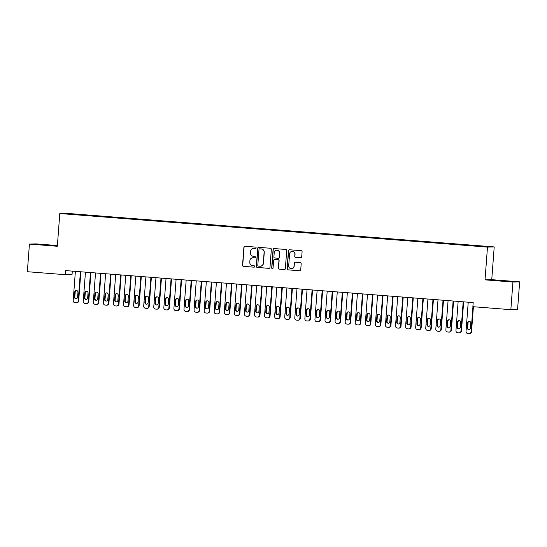 <?xml version="1.0" encoding="UTF-8"?>
<svg xmlns="http://www.w3.org/2000/svg" width="547" height="547" viewBox="0 0 547 547"><rect width="100%" height="100%" fill="white"/><g stroke="black" fill="none" stroke-linecap="round" stroke-linejoin="round"><path stroke-width="0.82" d="M256.112 247.846A0.704 0.697 -91.6 0 0 255.47 247.087L244.967 246.266A1.005 0.991 -91.6 0 0 243.9 247.189L242.54 265.274A1.005 0.991 -91.6 0 0 243.456 266.355L253.958 267.175A0.704 0.697 -91.6 0 0 254.704 266.533A0.704 0.697 -91.6 0 0 254.068 265.774L252.707 265.664A3.227 3.173 -91.6 0 1 249.788 262.204L249.897 260.693A3.227 3.173 -91.6 0 1 253.302 257.733L254.663 257.835A0.704 0.697 -91.6 0 0 255.408 257.186A0.704 0.697 -91.6 0 0 254.765 256.427L253.411 256.324A3.227 3.173 -91.6 0 1 250.485 252.858L250.601 251.353A3.227 3.173 -91.6 0 1 254.006 248.386L255.367 248.495A0.704 0.697 -91.6 0 0 256.112 247.846M300.645 257.76A1.005 0.991 -91.6 0 0 301.705 256.83L302.088 251.757A1.005 0.991 -91.6 0 0 301.171 250.676L289.507 249.76A1.005 0.991 -91.6 0 0 288.44 250.69L287.086 268.768A1.005 0.991 -91.6 0 0 287.995 269.849L299.667 270.765A1.005 0.991 -91.6 0 0 300.727 269.842L301.192 263.716A1.005 0.991 -91.6 0 0 300.276 262.628L295.284 262.239A1.005 0.991 -91.6 0 0 294.218 263.169L293.992 266.204A2.694 2.653 -91.6 0 1 291.421 268.693A2.694 2.653 -91.6 0 1 288.7 265.787L289.595 253.883A2.694 2.653 -91.6 0 1 292.166 251.401A2.694 2.653 -91.6 0 1 294.888 254.3L294.737 256.283A1.005 0.991 -91.6 0 0 295.647 257.363L300.823 257.753A1.005 0.991 -91.6 0 0 300.836 257.753M512.929 282.04L519.65 281.855L491.746 279.661L485.025 279.852L512.929 282.04L510.85 309.67L472.875 306.689L473.182 302.594L65.633 270.594L65.325 274.69L72.047 274.498L72.3 271.121M485.025 279.852L487.486 247.1L59.794 213.521L66.515 213.33L494.208 246.916L487.486 247.1M57.38 245.555L36.15 243.887L29.429 244.078L57.332 246.266L59.794 213.521M29.429 244.078L27.35 271.709L65.325 274.69M271.339 249.343A1.005 0.991 -91.6 0 0 270.423 248.263L258.758 247.347A1.005 0.991 -91.6 0 0 257.692 248.27L256.331 266.355A1.005 0.991 -91.6 0 0 257.247 267.435L268.912 268.351A1.005 0.991 -91.6 0 0 269.979 267.428L271.339 249.343M274.136 248.557L285.801 249.466A1.005 0.991 -91.6 0 1 286.71 250.553L285.356 268.632A1.005 0.991 -91.6 0 1 284.29 269.562L279.298 269.165A1.005 0.991 -91.6 0 1 278.382 268.085L278.936 260.755A1.005 0.991 -91.6 0 0 278.02 259.668L274.71 259.408A1.005 0.991 -91.6 0 0 273.644 260.338L273.069 267.968A0.704 0.697 -91.6 0 1 272.399 268.625A0.704 0.697 -91.6 0 1 271.688 267.866L273.069 249.48A1.005 0.991 -91.6 0 1 274.136 248.557M79.568 214.93L79.602 214.499L67.876 213.645L65.079 213.727L75.513 214.615L477.77 246.129M79.602 214.499L89.031 215.306L88.942 215.668M89.64 215.723L89.674 215.286L89.031 215.306M89.674 215.286L99.103 216.099L99.014 216.455M99.718 216.516L99.745 216.079L99.103 216.099M99.745 216.079L109.174 216.885L109.085 217.248M109.79 217.303L109.817 216.872L109.174 216.885M109.817 216.872L119.246 217.679L119.157 218.041M119.861 218.096L119.896 217.665L119.246 217.679M119.896 217.665L129.324 218.472L129.229 218.827M129.933 218.889L129.967 218.451L129.324 218.472M129.967 218.451L139.396 219.265L139.3 219.62M140.005 219.675L140.039 219.244L139.396 219.265M140.039 219.244L149.468 220.051L149.379 220.414M150.076 220.468L150.11 220.038L149.468 220.051M150.11 220.038L159.539 220.844L159.45 221.2M160.155 221.262L160.182 220.824L159.539 220.844M160.182 220.824L169.611 221.638L169.522 221.993M170.226 222.048L170.261 221.617L169.611 221.638M170.261 221.617L179.683 222.424L179.594 222.786M180.298 222.841L180.332 222.41L179.683 222.424M180.332 222.41L189.761 223.217L189.665 223.579M190.37 223.634L190.404 223.197L189.761 223.217M190.404 223.197L199.833 224.01L199.744 224.366M200.441 224.42L200.475 223.99L199.833 224.01M200.475 223.99L209.904 224.796L209.816 225.159M210.52 225.214L210.547 224.783L209.904 224.796M210.547 224.783L219.976 225.59L219.887 225.952M220.591 226.007L220.626 225.569L219.976 225.59M220.626 225.569L230.048 226.383L229.959 226.738M230.663 226.793L230.697 226.362L230.048 226.383M230.697 226.362L240.126 227.169L240.03 227.531M240.735 227.586L240.769 227.155L240.126 227.169M240.769 227.155L250.198 227.962L250.109 228.325M250.806 228.379L250.841 227.942L250.198 227.962M250.841 227.942L260.269 228.755L260.181 229.111M260.878 229.166L260.912 228.735L260.269 228.755M260.912 228.735L270.341 229.542L270.252 229.904M270.956 229.959L270.984 229.528L270.341 229.542M270.984 229.528L280.413 230.335L280.324 230.697M281.028 230.752L281.062 230.314L280.413 230.335M281.062 230.314L290.484 231.128L290.395 231.484M291.1 231.538L291.134 231.107L290.484 231.128M291.134 231.107L300.563 231.914L300.467 232.277M301.171 232.331L301.206 231.901L300.563 231.914M301.206 231.901L310.634 232.707L310.546 233.07M311.243 233.125L311.277 232.687L310.634 232.707M311.277 232.687L320.706 233.501L320.617 233.856M321.321 233.911L321.349 233.48L320.706 233.501M321.349 233.48L330.778 234.287L330.689 234.649M331.393 234.704L331.427 234.273L330.778 234.287M331.427 234.273L340.849 235.08L340.76 235.442M341.465 235.497L341.499 235.06L340.849 235.08M341.499 235.06L350.928 235.873L350.832 236.229M351.536 236.283L351.571 235.853L350.928 235.873M351.571 235.853L360.999 236.66L360.911 237.022M361.608 237.077L361.642 236.646L360.999 236.66M361.642 236.646L371.071 237.453L370.982 237.815M371.687 237.87L371.714 237.432L371.071 237.453M371.714 237.432L381.143 238.246L381.054 238.601M381.758 238.656L381.785 238.225L381.143 238.246M381.785 238.225L391.214 239.032L391.126 239.395M391.83 239.449L391.864 239.018L391.214 239.032M391.864 239.018L401.293 239.825L401.197 240.188M401.901 240.242L401.936 239.812L401.293 239.825M401.936 239.812L411.365 240.618L411.269 240.974M411.973 241.036L412.007 240.598L411.365 240.618M412.007 240.598L421.436 241.412L421.347 241.767M422.045 241.822L422.079 241.391L421.436 241.412M422.079 241.391L431.508 242.198L431.419 242.56M432.123 242.615L432.151 242.184L431.508 242.198M432.151 242.184L441.579 242.991L441.491 243.347M442.195 243.408L442.229 242.971L441.579 242.991M442.229 242.971L451.651 243.784L451.562 244.14M452.266 244.194L452.301 243.764L451.651 243.784M452.301 243.764L461.73 244.571L461.634 244.933M462.338 244.988L462.372 244.557L461.73 244.571M462.372 244.557L471.801 245.364L471.712 245.726M472.41 245.781L472.444 245.343L471.801 245.364M472.444 245.343L477.846 245.835M510.85 309.67L517.571 309.486L519.65 281.855M491.746 279.661L494.208 246.916M78.959 214.513L78.864 214.875M57.367 245.801L36.061 244.345L57.36 245.822M493.579 280.057L513.018 281.582L493.558 280.29M255.367 248.495L254.184 248.386A3.227 3.173 -91.6 0 0 253.856 248.372L253.671 248.379M252.974 257.719L253.152 257.719A3.227 3.173 -91.6 0 1 253.487 257.726L254.827 257.828M244.953 246.259A1.005 0.991 -91.6 0 0 244.085 247.182L242.724 265.268A1.005 0.991 -91.6 0 0 243.634 266.348L253.958 267.175M258.745 247.347A1.005 0.991 -91.6 0 0 257.876 248.27L256.516 266.348A1.005 0.991 -91.6 0 0 257.432 267.428L269.097 268.345A1.005 0.991 -91.6 0 0 269.11 268.351M259.743 248.837A0.704 0.697 -91.6 0 0 258.998 249.487L257.801 265.357A0.704 0.697 -91.6 0 0 258.444 266.115L259.873 266.225A3.227 3.173 -91.6 0 0 263.278 263.264L264.098 252.413A3.227 3.173 -91.6 0 0 261.172 248.953L259.921 248.83A0.704 0.697 -91.6 0 0 259.777 248.837M260.208 266.239L260.386 266.232A3.227 3.173 -91.6 0 0 263.463 263.257L263.278 263.264M259.921 248.83L261.357 248.947A3.227 3.173 -91.6 0 1 264.276 252.406L263.463 263.257M284.29 269.562L284.474 269.555A1.005 0.991 -91.6 0 0 284.481 269.555L279.298 269.165M274.608 259.408L274.785 259.401A1.005 0.991 -91.6 0 1 274.888 259.408L278.204 259.668A1.005 0.991 -91.6 0 1 279.114 260.748L278.567 268.078A1.005 0.991 -91.6 0 0 279.476 269.165M274.122 248.55A1.005 0.991 -91.6 0 0 273.247 249.473L271.866 267.859A0.704 0.697 -91.6 0 0 272.488 268.611M279.503 253.145A2.694 2.653 -91.6 0 0 276.789 250.239A2.694 2.653 -91.6 0 0 274.218 252.728L273.903 256.919A1.005 0.991 -91.6 0 0 274.813 258.006L278.129 258.266A1.005 0.991 -91.6 0 0 279.189 257.336L279.688 253.138A2.694 2.653 -91.6 0 0 276.967 250.239L276.789 250.239M278.232 258.266L278.409 258.259A1.005 0.991 -91.6 0 0 279.373 257.329L279.189 257.336M279.688 253.138L279.373 257.329M292.166 251.401L292.344 251.394A2.694 2.653 -91.6 0 1 295.065 254.293L294.915 256.276A1.005 0.991 -91.6 0 0 295.831 257.363L300.823 257.753M291.421 268.693L291.599 268.686A2.694 2.653 -91.6 0 0 294.17 266.198L293.992 266.204M295.271 262.239A1.005 0.991 -91.6 0 0 294.402 263.162L294.17 266.198M289.493 249.76A1.005 0.991 -91.6 0 0 288.625 250.683L287.264 268.762A1.005 0.991 -91.6 0 0 288.18 269.849L299.845 270.765A1.005 0.991 -91.6 0 0 299.859 270.765L299.667 270.765M80.416 271.756L78.221 300.932A2.051 2.017 -91.6 0 1 76.054 302.819L75.048 302.737A2.051 2.017 -91.6 0 1 73.189 300.535L75.377 271.36M80.867 271.791L78.679 300.918A2.051 2.017 88.4 0 1 76.717 302.812L76.265 302.826M76.532 290.505A1.641 1.614 -91.6 0 0 75.192 291.995L74.823 296.905A1.641 1.614 -91.6 0 0 76.252 298.669M77.592 297.171L77.961 292.262A1.641 1.614 -91.6 0 0 76.306 290.491A1.641 1.614 -91.6 0 0 74.741 292.009L74.371 296.918A1.641 1.614 -91.6 0 0 76.026 298.689A1.641 1.614 -91.6 0 0 77.592 297.171M90.487 272.55L88.293 301.718A2.051 2.017 -91.6 0 1 86.125 303.606L85.12 303.53A2.051 2.017 -91.6 0 1 83.26 301.322L85.455 272.153M90.939 272.584L88.751 301.705A2.051 2.017 88.4 0 1 86.795 303.599L86.337 303.612M86.604 291.291A1.641 1.614 -91.6 0 0 85.264 292.789L84.894 297.698A1.641 1.614 -91.6 0 0 86.323 299.455M87.664 297.965L88.033 293.055A1.641 1.614 -91.6 0 0 86.378 291.284A1.641 1.614 -91.6 0 0 84.812 292.802L84.443 297.712A1.641 1.614 -91.6 0 0 86.098 299.482A1.641 1.614 -91.6 0 0 87.664 297.965M100.559 273.336L98.371 302.512A2.051 2.017 -91.6 0 1 96.197 304.399L95.192 304.323A2.051 2.017 -91.6 0 1 93.332 302.115L95.527 272.939M101.01 273.37L98.822 302.498A2.051 2.017 88.4 0 1 96.867 304.392L96.409 304.405M96.675 292.084A1.641 1.614 -91.6 0 0 95.342 293.575L94.966 298.491A1.641 1.614 -91.6 0 0 96.402 300.248M97.735 298.758L98.111 293.842A1.641 1.614 -91.6 0 0 96.45 292.077A1.641 1.614 -91.6 0 0 94.884 293.589L94.515 298.505A1.641 1.614 -91.6 0 0 96.176 300.269A1.641 1.614 -91.6 0 0 97.735 298.758M52.84 245.692L40.895 244.782M38.044 244.53L55.726 245.863M508.334 281.459L496.389 280.549M493.544 280.29L511.226 281.63M110.638 274.129L108.443 303.305A2.051 2.017 -91.6 0 1 106.275 305.192L105.263 305.11A2.051 2.017 -91.6 0 1 103.404 302.908L105.598 273.732M111.082 274.163L108.894 303.291A2.051 2.017 88.4 0 1 106.939 305.185L106.487 305.199M106.754 292.877A1.641 1.614 -91.6 0 0 105.414 294.368L105.045 299.284A1.641 1.614 -91.6 0 0 106.474 301.041M107.814 299.544L108.183 294.635A1.641 1.614 -91.6 0 0 106.521 292.864A1.641 1.614 -91.6 0 0 104.956 294.382L104.586 299.291A1.641 1.614 -91.6 0 0 106.248 301.062A1.641 1.614 -91.6 0 0 107.814 299.544M120.709 274.922L118.514 304.091A2.051 2.017 -91.6 0 1 116.347 305.985L115.335 305.903A2.051 2.017 -91.6 0 1 113.475 303.694L115.67 274.526M121.16 274.956L118.966 304.077A2.051 2.017 88.4 0 1 117.01 305.971L116.559 305.985M116.826 293.671A1.641 1.614 -91.6 0 0 115.485 295.161L115.116 300.071A1.641 1.614 -91.6 0 0 116.545 301.828M117.885 300.337L118.255 295.428A1.641 1.614 -91.6 0 0 116.593 293.657A1.641 1.614 -91.6 0 0 115.027 295.175L114.658 300.084A1.641 1.614 -91.6 0 0 116.32 301.855A1.641 1.614 -91.6 0 0 117.885 300.337M130.781 275.709L128.586 304.884A2.051 2.017 -91.6 0 1 126.419 306.771L125.413 306.696A2.051 2.017 -91.6 0 1 123.554 304.488L125.742 275.312M131.232 275.743L129.044 304.87A2.051 2.017 88.4 0 1 127.082 306.764L126.63 306.778M126.897 294.457A1.641 1.614 -91.6 0 0 125.557 295.948L125.188 300.864A1.641 1.614 -91.6 0 0 126.617 302.621M127.957 301.13L128.326 296.214A1.641 1.614 -91.6 0 0 126.672 294.45A1.641 1.614 -91.6 0 0 125.106 295.961L124.737 300.877A1.641 1.614 -91.6 0 0 126.391 302.641A1.641 1.614 -91.6 0 0 127.957 301.13M140.852 276.502L138.658 305.677A2.051 2.017 -91.6 0 1 136.49 307.564L135.485 307.482A2.051 2.017 -91.6 0 1 133.625 305.281L135.82 276.105M141.304 276.536L139.116 305.664A2.051 2.017 88.4 0 1 137.16 307.558L136.702 307.571M136.969 295.25A1.641 1.614 -91.6 0 0 135.629 296.741L135.259 301.657A1.641 1.614 -91.6 0 0 136.688 303.414M138.029 301.917L138.398 297.007A1.641 1.614 -91.6 0 0 136.743 295.236A1.641 1.614 -91.6 0 0 135.177 296.754L134.808 301.664A1.641 1.614 -91.6 0 0 136.463 303.435A1.641 1.614 -91.6 0 0 138.029 301.917M150.924 277.295L148.729 306.464A2.051 2.017 -91.6 0 1 146.562 308.358L145.557 308.276A2.051 2.017 -91.6 0 1 143.697 306.067L145.892 276.898M151.375 277.329L149.187 306.45A2.051 2.017 88.4 0 1 147.232 308.344L146.774 308.358M147.04 296.043A1.641 1.614 -91.6 0 0 145.7 297.534L145.331 302.443A1.641 1.614 -91.6 0 0 146.767 304.2M148.1 302.71L148.469 297.8A1.641 1.614 -91.6 0 0 146.815 296.03A1.641 1.614 -91.6 0 0 145.249 297.547L144.88 302.457A1.641 1.614 -91.6 0 0 146.534 304.228A1.641 1.614 -91.6 0 0 148.1 302.71M160.996 278.081L158.808 307.257A2.051 2.017 -91.6 0 1 156.64 309.144L155.628 309.069A2.051 2.017 -91.6 0 1 153.769 306.86L155.963 277.685M161.447 278.115L159.259 307.243A2.051 2.017 88.4 0 1 157.304 309.137L156.845 309.151M157.112 296.83A1.641 1.614 -91.6 0 0 155.779 298.32L155.41 303.236A1.641 1.614 -91.6 0 0 156.839 304.994M158.179 303.503L158.548 298.587A1.641 1.614 -91.6 0 0 156.886 296.823A1.641 1.614 -91.6 0 0 155.321 298.334L154.951 303.25A1.641 1.614 -91.6 0 0 156.613 305.014A1.641 1.614 -91.6 0 0 158.179 303.503M171.074 278.874L168.879 308.05A2.051 2.017 -91.6 0 1 166.712 309.937L165.7 309.855A2.051 2.017 -91.6 0 1 163.84 307.653L166.035 278.478M171.526 278.908L169.331 308.036A2.051 2.017 88.4 0 1 167.375 309.93L166.924 309.944M167.191 297.623A1.641 1.614 -91.6 0 0 165.85 299.113L165.481 304.029A1.641 1.614 -91.6 0 0 166.91 305.787M168.25 304.289L168.62 299.38A1.641 1.614 -91.6 0 0 166.958 297.609A1.641 1.614 -91.6 0 0 165.392 299.127L165.023 304.036A1.641 1.614 -91.6 0 0 166.685 305.807A1.641 1.614 -91.6 0 0 168.25 304.289M181.146 279.667L178.951 308.836A2.051 2.017 -91.6 0 1 176.784 310.73L175.778 310.648A2.051 2.017 -91.6 0 1 173.912 308.446L176.107 279.271M181.597 279.702L179.402 308.829A2.051 2.017 88.4 0 1 177.447 310.717L176.996 310.73M177.262 298.416A1.641 1.614 -91.6 0 0 175.922 299.906L175.553 304.816A1.641 1.614 -91.6 0 0 176.982 306.573M178.322 305.082L178.691 300.173A1.641 1.614 -91.6 0 0 177.037 298.402A1.641 1.614 -91.6 0 0 175.471 299.92L175.102 304.829A1.641 1.614 -91.6 0 0 176.756 306.6A1.641 1.614 -91.6 0 0 178.322 305.082M191.218 280.454L189.023 309.629A2.051 2.017 -91.6 0 1 186.855 311.517L185.85 311.441A2.051 2.017 -91.6 0 1 183.99 309.233L186.178 280.057M191.669 280.488L189.481 309.616A2.051 2.017 88.4 0 1 187.518 311.51L187.067 311.523M187.334 299.202A1.641 1.614 -91.6 0 0 185.994 300.7L185.624 305.609A1.641 1.614 -91.6 0 0 187.053 307.366M188.394 305.876L188.763 300.959A1.641 1.614 -91.6 0 0 187.108 299.195A1.641 1.614 -91.6 0 0 185.542 300.706L185.173 305.623A1.641 1.614 -91.6 0 0 186.828 307.387A1.641 1.614 -91.6 0 0 188.394 305.876M201.289 281.247L199.094 310.423A2.051 2.017 -91.6 0 1 196.927 312.31L195.922 312.228A2.051 2.017 -91.6 0 1 194.062 310.026L196.257 280.85M201.74 281.281L199.552 310.409A2.051 2.017 88.4 0 1 197.597 312.303L197.139 312.316M197.405 299.995A1.641 1.614 -91.6 0 0 196.065 301.486L195.696 306.402A1.641 1.614 -91.6 0 0 197.132 308.159M198.465 306.669L198.834 301.753A1.641 1.614 -91.6 0 0 197.18 299.982A1.641 1.614 -91.6 0 0 195.614 301.5L195.245 306.409A1.641 1.614 -91.6 0 0 196.899 308.18A1.641 1.614 -91.6 0 0 198.465 306.669M211.361 282.04L209.173 311.209A2.051 2.017 -91.6 0 1 206.998 313.103L205.993 313.021A2.051 2.017 -91.6 0 1 204.134 310.819L206.328 281.643M211.812 282.074L209.624 311.202A2.051 2.017 88.4 0 1 207.669 313.096L207.21 313.103M207.477 300.788A1.641 1.614 -91.6 0 0 206.144 302.279L205.775 307.188A1.641 1.614 -91.6 0 0 207.204 308.946M208.544 307.455L208.913 302.546A1.641 1.614 -91.6 0 0 207.251 300.775A1.641 1.614 -91.6 0 0 205.686 302.293L205.316 307.202A1.641 1.614 -91.6 0 0 206.978 308.973A1.641 1.614 -91.6 0 0 208.544 307.455M221.439 282.826L219.244 312.002A2.051 2.017 -91.6 0 1 217.077 313.889L216.065 313.814A2.051 2.017 -91.6 0 1 214.205 311.605L216.4 282.437M221.891 282.867L219.696 311.988A2.051 2.017 88.4 0 1 217.74 313.882L217.289 313.896M217.556 301.575A1.641 1.614 -91.6 0 0 216.215 303.072L215.846 307.982A1.641 1.614 -91.6 0 0 217.275 309.739M218.615 308.248L218.985 303.332A1.641 1.614 -91.6 0 0 217.323 301.568A1.641 1.614 -91.6 0 0 215.757 303.079L215.388 307.995A1.641 1.614 -91.6 0 0 217.05 309.759A1.641 1.614 -91.6 0 0 218.615 308.248M231.511 283.62L229.316 312.795A2.051 2.017 -91.6 0 1 227.149 314.682L226.143 314.6A2.051 2.017 -91.6 0 1 224.277 312.399L226.472 283.223M231.962 283.654L229.767 312.781A2.051 2.017 88.4 0 1 227.812 314.675L227.361 314.689M227.627 302.368A1.641 1.614 -91.6 0 0 226.287 303.858L225.918 308.775A1.641 1.614 -91.6 0 0 227.347 310.532M228.687 309.041L229.056 304.125A1.641 1.614 -91.6 0 0 227.395 302.361A1.641 1.614 -91.6 0 0 225.836 303.872L225.46 308.788A1.641 1.614 -91.6 0 0 227.121 310.552A1.641 1.614 -91.6 0 0 228.687 309.041M241.583 284.413L239.388 313.581A2.051 2.017 -91.6 0 1 237.22 315.475L236.215 315.393A2.051 2.017 -91.6 0 1 234.355 313.192L236.543 284.016M242.034 284.447L239.846 313.575A2.051 2.017 88.4 0 1 237.883 315.469L237.432 315.475M237.699 303.161A1.641 1.614 -91.6 0 0 236.359 304.652L235.989 309.561A1.641 1.614 -91.6 0 0 237.419 311.318M238.759 309.828L239.128 304.918A1.641 1.614 -91.6 0 0 237.473 303.147A1.641 1.614 -91.6 0 0 235.907 304.665L235.538 309.575A1.641 1.614 -91.6 0 0 237.193 311.346A1.641 1.614 -91.6 0 0 238.759 309.828M251.654 285.199L249.459 314.375A2.051 2.017 -91.6 0 1 247.292 316.262L246.287 316.187A2.051 2.017 -91.6 0 1 244.427 313.978L246.622 284.809M252.105 285.24L249.917 314.361A2.051 2.017 88.4 0 1 247.962 316.255L247.504 316.269M247.77 303.947A1.641 1.614 -91.6 0 0 246.43 305.445L246.061 310.354A1.641 1.614 -91.6 0 0 247.49 312.111M248.83 310.621L249.2 305.705A1.641 1.614 -91.6 0 0 247.545 303.941A1.641 1.614 -91.6 0 0 245.979 305.452L245.61 310.368A1.641 1.614 -91.6 0 0 247.265 312.132A1.641 1.614 -91.6 0 0 248.83 310.621M261.726 285.992L259.538 315.168A2.051 2.017 -91.6 0 1 257.363 317.055L256.358 316.973A2.051 2.017 -91.6 0 1 254.499 314.771L256.693 285.596M262.177 286.026L259.989 315.154A2.051 2.017 88.4 0 1 258.034 317.048L257.575 317.062M257.842 304.741A1.641 1.614 -91.6 0 0 256.502 306.231L256.133 311.147A1.641 1.614 -91.6 0 0 257.569 312.905M258.902 311.414L259.271 306.498A1.641 1.614 -91.6 0 0 257.616 304.734A1.641 1.614 -91.6 0 0 256.051 306.245L255.681 311.161A1.641 1.614 -91.6 0 0 257.336 312.925A1.641 1.614 -91.6 0 0 258.902 311.414M271.804 286.785L269.609 315.954A2.051 2.017 -91.6 0 1 267.442 317.848L266.43 317.766A2.051 2.017 -91.6 0 1 264.57 315.564L266.765 286.389M272.249 286.819L270.061 315.947A2.051 2.017 88.4 0 1 268.105 317.841L267.654 317.848M267.921 305.534A1.641 1.614 -91.6 0 0 266.58 307.024L266.211 311.934A1.641 1.614 -91.6 0 0 267.64 313.698M268.98 312.2L269.35 307.291A1.641 1.614 -91.6 0 0 267.688 305.52A1.641 1.614 -91.6 0 0 266.122 307.038L265.753 311.947A1.641 1.614 -91.6 0 0 267.415 313.718A1.641 1.614 -91.6 0 0 268.98 312.2M281.876 287.572L279.681 316.747A2.051 2.017 -91.6 0 1 277.514 318.634L276.502 318.559A2.051 2.017 -91.6 0 1 274.642 316.351L276.837 287.182M282.327 287.613L280.132 316.734A2.051 2.017 88.4 0 1 278.177 318.627L277.726 318.641M277.992 306.32A1.641 1.614 -91.6 0 0 276.652 307.817L276.283 312.727A1.641 1.614 -91.6 0 0 277.712 314.484M279.052 312.993L279.421 308.084A1.641 1.614 -91.6 0 0 277.76 306.313A1.641 1.614 -91.6 0 0 276.194 307.824L275.825 312.74A1.641 1.614 -91.6 0 0 277.486 314.511A1.641 1.614 -91.6 0 0 279.052 312.993M291.948 288.365L289.753 317.54A2.051 2.017 -91.6 0 1 287.585 319.427L286.58 319.345A2.051 2.017 -91.6 0 1 284.72 317.144L286.908 287.968M292.399 288.399L290.211 317.527A2.051 2.017 88.4 0 1 288.248 319.421L287.797 319.434M288.064 307.113A1.641 1.614 -91.6 0 0 286.724 308.604L286.354 313.52A1.641 1.614 -91.6 0 0 287.784 315.277M289.124 313.787L289.493 308.87A1.641 1.614 -91.6 0 0 287.838 307.106A1.641 1.614 -91.6 0 0 286.272 308.617L285.903 313.534A1.641 1.614 -91.6 0 0 287.558 315.298A1.641 1.614 -91.6 0 0 289.124 313.787M302.019 289.158L299.824 318.333A2.051 2.017 -91.6 0 1 297.657 320.221L296.652 320.139A2.051 2.017 -91.6 0 1 294.792 317.937L296.987 288.761M302.47 289.192L300.282 318.32A2.051 2.017 88.4 0 1 298.32 320.214L297.869 320.221M298.136 307.906A1.641 1.614 -91.6 0 0 296.795 309.397L296.426 314.306A1.641 1.614 -91.6 0 0 297.855 316.07M299.195 314.573L299.565 309.664A1.641 1.614 -91.6 0 0 297.91 307.893A1.641 1.614 -91.6 0 0 296.344 309.411L295.975 314.32A1.641 1.614 -91.6 0 0 297.63 316.091A1.641 1.614 -91.6 0 0 299.195 314.573M312.091 289.944L309.896 319.12A2.051 2.017 -91.6 0 1 307.729 321.007L306.723 320.932A2.051 2.017 -91.6 0 1 304.864 318.723L307.058 289.554M312.542 289.985L310.354 319.106A2.051 2.017 88.4 0 1 308.399 321L307.94 321.014M308.207 308.693A1.641 1.614 -91.6 0 0 306.867 310.19L306.498 315.099A1.641 1.614 -91.6 0 0 307.934 316.857M309.267 315.366L309.636 310.457A1.641 1.614 -91.6 0 0 307.982 308.686A1.641 1.614 -91.6 0 0 306.416 310.204L306.046 315.113A1.641 1.614 -91.6 0 0 307.701 316.884A1.641 1.614 -91.6 0 0 309.267 315.366M322.162 290.737L319.974 319.913A2.051 2.017 -91.6 0 1 317.807 321.8L316.795 321.718A2.051 2.017 -91.6 0 1 314.935 319.516L317.13 290.341M322.614 290.772L320.426 319.899A2.051 2.017 88.4 0 1 318.47 321.793L318.012 321.807M318.279 309.486A1.641 1.614 -91.6 0 0 316.945 310.976L316.576 315.892A1.641 1.614 -91.6 0 0 318.005 317.65M319.345 316.159L319.715 311.243A1.641 1.614 -91.6 0 0 318.053 309.479A1.641 1.614 -91.6 0 0 316.487 310.99L316.118 315.906A1.641 1.614 -91.6 0 0 317.78 317.67A1.641 1.614 -91.6 0 0 319.345 316.159M332.241 291.53L330.046 320.706A2.051 2.017 -91.6 0 1 327.879 322.593L326.867 322.511A2.051 2.017 -91.6 0 1 325.007 320.31L327.202 291.134M332.692 291.565L330.497 320.692A2.051 2.017 88.4 0 1 328.542 322.586L328.091 322.6M328.357 310.279A1.641 1.614 -91.6 0 0 327.017 311.769L326.648 316.679A1.641 1.614 -91.6 0 0 328.077 318.443M329.417 316.945L329.786 312.036A1.641 1.614 -91.6 0 0 328.125 310.265A1.641 1.614 -91.6 0 0 326.559 311.783L326.19 316.692A1.641 1.614 -91.6 0 0 327.851 318.463A1.641 1.614 -91.6 0 0 329.417 316.945M342.313 292.317L340.118 321.492A2.051 2.017 -91.6 0 1 337.95 323.38L336.945 323.304A2.051 2.017 -91.6 0 1 335.079 321.096L337.273 291.927M342.764 292.358L340.569 321.479A2.051 2.017 88.4 0 1 338.614 323.373L338.162 323.386M338.429 311.065A1.641 1.614 -91.6 0 0 337.089 312.563L336.72 317.472A1.641 1.614 -91.6 0 0 338.149 319.229M339.489 317.739L339.858 312.829A1.641 1.614 -91.6 0 0 338.203 311.058A1.641 1.614 -91.6 0 0 336.637 312.576L336.268 317.486A1.641 1.614 -91.6 0 0 337.923 319.257A1.641 1.614 -91.6 0 0 339.489 317.739M352.384 293.11L350.189 322.286A2.051 2.017 -91.6 0 1 348.022 324.173L347.017 324.097A2.051 2.017 -91.6 0 1 345.157 321.889L347.345 292.713M352.836 293.144L350.648 322.272A2.051 2.017 88.4 0 1 348.685 324.166L348.234 324.18M348.501 311.858A1.641 1.614 -91.6 0 0 347.16 313.349L346.791 318.265A1.641 1.614 -91.6 0 0 348.22 320.022M349.56 318.532L349.93 313.616A1.641 1.614 -91.6 0 0 348.275 311.852A1.641 1.614 -91.6 0 0 346.709 313.363L346.34 318.279A1.641 1.614 -91.6 0 0 347.995 320.043A1.641 1.614 -91.6 0 0 349.56 318.532M362.456 293.903L360.261 323.079A2.051 2.017 -91.6 0 1 358.094 324.966L357.088 324.884A2.051 2.017 -91.6 0 1 355.229 322.682L357.423 293.507M362.907 293.937L360.719 323.065A2.051 2.017 88.4 0 1 358.764 324.959L358.306 324.973M358.572 312.652A1.641 1.614 -91.6 0 0 357.232 314.142L356.863 319.051A1.641 1.614 -91.6 0 0 358.292 320.815M359.632 319.318L360.001 314.409A1.641 1.614 -91.6 0 0 358.347 312.638A1.641 1.614 -91.6 0 0 356.781 314.156L356.412 319.065A1.641 1.614 -91.6 0 0 358.066 320.836A1.641 1.614 -91.6 0 0 359.632 319.318M372.528 294.696L370.34 323.865A2.051 2.017 -91.6 0 1 368.165 325.752L367.16 325.677A2.051 2.017 -91.6 0 1 365.3 323.468L367.495 294.3M372.979 294.73L370.791 323.851A2.051 2.017 88.4 0 1 368.835 325.745L368.377 325.759M368.644 313.438A1.641 1.614 -91.6 0 0 367.31 314.935L366.941 319.845A1.641 1.614 -91.6 0 0 368.37 321.602M369.71 320.111L370.08 315.202A1.641 1.614 -91.6 0 0 368.418 313.431A1.641 1.614 -91.6 0 0 366.852 314.949L366.483 319.858A1.641 1.614 -91.6 0 0 368.145 321.629A1.641 1.614 -91.6 0 0 369.71 320.111M382.606 295.483L380.411 324.658A2.051 2.017 -91.6 0 1 378.244 326.545L377.232 326.47A2.051 2.017 -91.6 0 1 375.372 324.262L377.567 295.086M383.05 295.517L380.862 324.644A2.051 2.017 88.4 0 1 378.907 326.538L378.456 326.552M378.722 314.231A1.641 1.614 -91.6 0 0 377.382 315.722L377.013 320.638A1.641 1.614 -91.6 0 0 378.442 322.395M379.782 320.904L380.151 315.988A1.641 1.614 -91.6 0 0 378.49 314.224A1.641 1.614 -91.6 0 0 376.924 315.735L376.555 320.651A1.641 1.614 -91.6 0 0 378.216 322.415A1.641 1.614 -91.6 0 0 379.782 320.904M392.678 296.276L390.483 325.451A2.051 2.017 -91.6 0 1 388.315 327.338L387.303 327.256A2.051 2.017 -91.6 0 1 385.444 325.055L387.638 295.879M393.129 296.31L390.934 325.438A2.051 2.017 88.4 0 1 388.979 327.332L388.527 327.345M388.794 315.024A1.641 1.614 -91.6 0 0 387.454 316.515L387.085 321.431A1.641 1.614 -91.6 0 0 388.514 323.188M389.854 321.691L390.223 316.781A1.641 1.614 -91.6 0 0 388.561 315.01A1.641 1.614 -91.6 0 0 386.996 316.528L386.626 321.438A1.641 1.614 -91.6 0 0 388.288 323.209A1.641 1.614 -91.6 0 0 389.854 321.691M402.749 297.069L400.554 326.238A2.051 2.017 -91.6 0 1 398.387 328.125L397.382 328.05A2.051 2.017 -91.6 0 1 395.522 325.841L397.71 296.672M403.201 297.103L401.013 326.224A2.051 2.017 88.4 0 1 399.05 328.118L398.599 328.132M398.866 315.81A1.641 1.614 -91.6 0 0 397.525 317.308L397.156 322.217A1.641 1.614 -91.6 0 0 398.585 323.974M399.925 322.484L400.295 317.575A1.641 1.614 -91.6 0 0 398.64 315.804A1.641 1.614 -91.6 0 0 397.074 317.322L396.705 322.231A1.641 1.614 -91.6 0 0 398.36 324.002A1.641 1.614 -91.6 0 0 399.925 322.484M412.821 297.855L410.626 327.031A2.051 2.017 -91.6 0 1 408.459 328.918L407.453 328.843A2.051 2.017 -91.6 0 1 405.594 326.634L407.788 297.459M413.272 297.889L411.084 327.017A2.051 2.017 88.4 0 1 409.129 328.911L408.671 328.925M408.937 316.604A1.641 1.614 -91.6 0 0 407.597 318.094L407.228 323.01A1.641 1.614 -91.6 0 0 408.657 324.768M409.997 323.277L410.366 318.361A1.641 1.614 -91.6 0 0 408.712 316.597A1.641 1.614 -91.6 0 0 407.146 318.108L406.777 323.024A1.641 1.614 -91.6 0 0 408.431 324.788A1.641 1.614 -91.6 0 0 409.997 323.277M422.893 298.648L420.705 327.824A2.051 2.017 -91.6 0 1 418.53 329.711L417.525 329.629A2.051 2.017 -91.6 0 1 415.665 327.427L417.86 298.252M423.344 298.683L421.156 327.81A2.051 2.017 88.4 0 1 419.2 329.704L418.742 329.718M419.009 317.397A1.641 1.614 -91.6 0 0 417.669 318.887L417.299 323.803A1.641 1.614 -91.6 0 0 418.735 325.561M420.069 324.063L420.438 319.154A1.641 1.614 -91.6 0 0 418.783 317.383A1.641 1.614 -91.6 0 0 417.217 318.901L416.848 323.81A1.641 1.614 -91.6 0 0 418.503 325.581A1.641 1.614 -91.6 0 0 420.069 324.063M432.971 299.441L430.776 328.61A2.051 2.017 -91.6 0 1 428.609 330.504L427.597 330.422A2.051 2.017 -91.6 0 1 425.737 328.214L427.932 299.045M433.415 299.476L431.227 328.597A2.051 2.017 88.4 0 1 429.272 330.491L428.814 330.504M429.08 318.19A1.641 1.614 -91.6 0 0 427.747 319.68L427.378 324.59A1.641 1.614 -91.6 0 0 428.807 326.347M430.147 324.856L430.516 319.947A1.641 1.614 -91.6 0 0 428.855 318.176A1.641 1.614 -91.6 0 0 427.289 319.694L426.92 324.603A1.641 1.614 -91.6 0 0 428.581 326.374A1.641 1.614 -91.6 0 0 430.147 324.856M443.043 300.228L440.848 329.403A2.051 2.017 -91.6 0 1 438.68 331.291L437.668 331.215A2.051 2.017 -91.6 0 1 435.809 329.007L438.003 299.831M443.494 300.262L441.299 329.39A2.051 2.017 88.4 0 1 439.344 331.284L438.892 331.297M439.159 318.976A1.641 1.614 -91.6 0 0 437.819 320.467L437.45 325.383A1.641 1.614 -91.6 0 0 438.879 327.14M440.219 325.65L440.588 320.733A1.641 1.614 -91.6 0 0 438.926 318.969A1.641 1.614 -91.6 0 0 437.361 320.48L436.991 325.397A1.641 1.614 -91.6 0 0 438.653 327.161A1.641 1.614 -91.6 0 0 440.219 325.65M453.114 301.021L450.919 330.197A2.051 2.017 -91.6 0 1 448.752 332.084L447.747 332.002A2.051 2.017 -91.6 0 1 445.88 329.8L448.075 300.624M453.566 301.055L451.378 330.183A2.051 2.017 88.4 0 1 449.415 332.077L448.964 332.091M449.231 319.769A1.641 1.614 -91.6 0 0 447.89 321.26L447.521 326.176A1.641 1.614 -91.6 0 0 448.95 327.933M450.29 326.436L450.66 321.527A1.641 1.614 -91.6 0 0 449.005 319.756A1.641 1.614 -91.6 0 0 447.439 321.274L447.07 326.183A1.641 1.614 -91.6 0 0 448.725 327.954A1.641 1.614 -91.6 0 0 450.29 326.436M463.186 301.814L460.991 330.983A2.051 2.017 -91.6 0 1 458.824 332.877L457.818 332.795A2.051 2.017 -91.6 0 1 455.959 330.593L458.147 301.418M463.637 301.848L461.449 330.969A2.051 2.017 88.4 0 1 459.487 332.863L459.036 332.877M459.302 320.563A1.641 1.614 -91.6 0 0 457.962 322.053L457.593 326.962A1.641 1.614 -91.6 0 0 459.022 328.72M460.362 327.229L460.731 322.32A1.641 1.614 -91.6 0 0 459.077 320.549A1.641 1.614 -91.6 0 0 457.511 322.067L457.142 326.976A1.641 1.614 -91.6 0 0 458.796 328.747A1.641 1.614 -91.6 0 0 460.362 327.229M472.95 306.696L471.063 331.776A2.051 2.017 -91.6 0 1 468.895 333.663L467.89 333.588A2.051 2.017 -91.6 0 1 466.03 331.379L468.225 302.204M473.401 306.73L471.521 331.762A2.051 2.017 88.4 0 1 469.565 333.656L469.107 333.67M469.374 321.349A1.641 1.614 -91.6 0 0 468.034 322.846L467.664 327.756A1.641 1.614 -91.6 0 0 469.1 329.513M470.434 328.022L470.803 323.106A1.641 1.614 -91.6 0 0 469.148 321.342A1.641 1.614 -91.6 0 0 467.582 322.853L467.213 327.769A1.641 1.614 -91.6 0 0 468.868 329.533A1.641 1.614 -91.6 0 0 470.434 328.022M78.221 300.932L78.679 300.918M74.823 296.905L74.371 296.918M75.192 291.995L74.741 292.009M88.293 301.718L88.751 301.705M84.894 297.698L84.443 297.712M85.264 292.789L84.812 292.802M98.371 302.512L98.822 302.498M94.966 298.491L94.515 298.505M95.342 293.575L94.884 293.589M108.443 303.305L108.894 303.291M105.045 299.284L104.586 299.291M105.414 294.368L104.956 294.382M118.514 304.091L118.966 304.077M115.116 300.071L114.658 300.084M115.485 295.161L115.027 295.175M128.586 304.884L129.044 304.87M125.188 300.864L124.737 300.877M125.557 295.948L125.106 295.961M138.658 305.677L139.116 305.664M135.259 301.657L134.808 301.664M135.629 296.741L135.177 296.754M148.729 306.464L149.187 306.45M145.331 302.443L144.88 302.457M145.7 297.534L145.249 297.547M158.808 307.257L159.259 307.243M155.41 303.236L154.951 303.25M155.779 298.32L155.321 298.334M168.879 308.05L169.331 308.036M165.481 304.029L165.023 304.036M165.85 299.113L165.392 299.127M178.951 308.836L179.402 308.829M175.553 304.816L175.102 304.829M175.922 299.906L175.471 299.92M189.023 309.629L189.481 309.616M185.624 305.609L185.173 305.623M185.994 300.7L185.542 300.706M199.094 310.423L199.552 310.409M195.696 306.402L195.245 306.409M196.065 301.486L195.614 301.5M209.173 311.209L209.624 311.202M205.775 307.188L205.316 307.202M206.144 302.279L205.686 302.293M219.244 312.002L219.696 311.988M215.846 307.982L215.388 307.995M216.215 303.072L215.757 303.079M229.316 312.795L229.767 312.781M225.918 308.775L225.46 308.788M226.287 303.858L225.836 303.872M239.388 313.581L239.846 313.575M235.989 309.561L235.538 309.575M236.359 304.652L235.907 304.665M249.459 314.375L249.917 314.361M246.061 310.354L245.61 310.368M246.43 305.445L245.979 305.452M259.538 315.168L259.989 315.154M256.133 311.147L255.681 311.161M256.502 306.231L256.051 306.245M269.609 315.954L270.061 315.947M266.211 311.934L265.753 311.947M266.58 307.024L266.122 307.038M279.681 316.747L280.132 316.734M276.283 312.727L275.825 312.74M276.652 307.817L276.194 307.824M289.753 317.54L290.211 317.527M286.354 313.52L285.903 313.534M286.724 308.604L286.272 308.617M299.824 318.333L300.282 318.32M296.426 314.306L295.975 314.32M296.795 309.397L296.344 309.411M309.896 319.12L310.354 319.106M306.498 315.099L306.046 315.113M306.867 310.19L306.416 310.204M319.974 319.913L320.426 319.899M316.576 315.892L316.118 315.906M316.945 310.976L316.487 310.99M330.046 320.706L330.497 320.692M326.648 316.679L326.19 316.692M327.017 311.769L326.559 311.783M340.118 321.492L340.569 321.479M336.72 317.472L336.268 317.486M337.089 312.563L336.637 312.576M350.189 322.286L350.648 322.272M346.791 318.265L346.34 318.279M347.16 313.349L346.709 313.363M360.261 323.079L360.719 323.065M356.863 319.051L356.412 319.065M357.232 314.142L356.781 314.156M370.34 323.865L370.791 323.851M366.941 319.845L366.483 319.858M367.31 314.935L366.852 314.949M380.411 324.658L380.862 324.644M377.013 320.638L376.555 320.651M377.382 315.722L376.924 315.735M390.483 325.451L390.934 325.438M387.085 321.431L386.626 321.438M387.454 316.515L386.996 316.528M400.554 326.238L401.013 326.224M397.156 322.217L396.705 322.231M397.525 317.308L397.074 317.322M410.626 327.031L411.084 327.017M407.228 323.01L406.777 323.024M407.597 318.094L407.146 318.108M420.705 327.824L421.156 327.81M417.299 323.803L416.848 323.81M417.669 318.887L417.217 318.901M430.776 328.61L431.227 328.597M427.378 324.59L426.92 324.603M427.747 319.68L427.289 319.694M440.848 329.403L441.299 329.39M437.45 325.383L436.991 325.397M437.819 320.467L437.361 320.48M450.919 330.197L451.378 330.183M447.521 326.176L447.07 326.183M447.89 321.26L447.439 321.274M460.991 330.983L461.449 330.969M457.593 326.962L457.142 326.976M457.962 322.053L457.511 322.067M471.063 331.776L471.521 331.762M467.664 327.756L467.213 327.769M468.034 322.846L467.582 322.853"/></g></svg>
